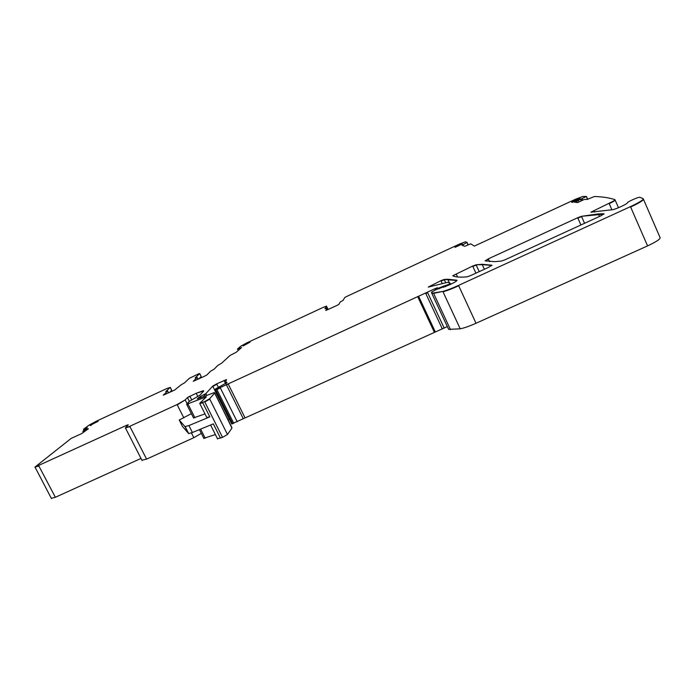 <?xml version="1.0" encoding="UTF-8"?>
<svg xmlns="http://www.w3.org/2000/svg" width="695" height="695" viewBox="0 0 695 695"><rect width="100%" height="100%" fill="white"/><g stroke="black" fill="none" stroke-linecap="round" stroke-linejoin="round"><path stroke-width="1.04" d="M451.429 283.682L450.403 284.151M346.431 296.583L459.795 243.919L465.459 241.825L467.083 242.416L462.001 245.231L464.738 246.317L470.741 243.823L474.303 246.126L575.929 199.048L582.879 196.442L586.45 196.45L574.574 202.141L577.719 202.549L584.304 199.43L587.179 199.465L594.399 196.511C602.165 196.702 609.02 197.745 614.953 199.639C615.257 200.064 613.294 201.281 609.046 203.296L590.889 212.184L612.721 209.682C616.135 209.143 627.846 203.67 627.411 202.801C627.072 202.045 637.55 197.267 639.669 197.224L643.188 198.648C643.813 199.674 639.574 202.332 630.461 206.641L458.526 285.41C451.993 288.373 446.763 290.371 442.837 291.405L433.437 293.021L431.673 292.934L431.534 292.1L436.825 289.311L449.995 284.62C454.904 282.274 457.232 280.806 456.98 280.215L447.754 279.234L444.209 279.459L440.908 280.667L428.268 287.096L447.823 282.266L449.865 282.978L449.986 283.569L448.57 284.429L437.32 288.529L437.424 287.747L434.809 288.755L216.718 389.183L214.755 389.912L215.476 388.983L226.978 382.606L225.632 381.911L226.509 379.583L216.632 383.875L212.713 386.133L205.85 393.631L200.395 396.402L197.215 398.965L214.399 392.545L214.52 393.205L209.603 398.791L204.599 401.606L199.717 403.369L206.328 396.819L186.651 404.273L189.057 401.51L199.856 395.203L203.513 391.285L203.47 390.668L196.207 393.274L187.468 397.566L185.191 399.894L177.095 404.551L129.765 426.304L125.326 427.903L128.28 424.801L127.011 425.114L34.88 467.136L71.229 438.354L81.619 433.637L88.361 428.763L82.853 431.248L87.353 427.807L83.608 429.189L89.021 425.184L96.023 421.344L167.217 388.366L170.162 387.497L165.731 391.554L167.599 391.103L163.221 395.212L174.654 390.043L180.935 384.926L184.566 382.832L189.301 378.341L198.431 373.91L199.674 373.536L195.139 377.941L197.128 377.437L193.253 381.32L204.834 376.082L206.945 374.892L210.594 371.2L214.156 369.141L217.778 365.448L221.583 363.207L230.054 355.458L236.1 352.339L241.617 347.535L237.473 349.055L240.757 346.206L246.742 342.904L323.027 307.459L326.468 306.147L324.947 308.736L327.31 307.998L325.799 310.491L337.101 305.374L338.891 304.349L340.237 302.004L343.208 300.266L344.711 297.556L346.431 296.583M470.689 275.55L488.533 267.358L491.947 265.203L482.095 264.282L476.075 264.804L472.67 266.055L452.749 275.741C454.747 276.81 458.196 277.262 463.105 277.096L467.092 276.845L470.689 275.55M505.204 259.713L600.949 215.78L604.016 213.773L598.343 213.912L581.463 216.31L577.693 217.726L488.307 258.853L485.084 260.868L494.614 261.659L501.477 261.059L505.204 259.713M201.307 433.367L193.835 437.694L146.584 459.108L141.928 460.238M202.593 402.457L209.821 416.861L188.91 425.566L192.411 432.507L188.692 433.584L182.507 426.513L179.223 420.015L191.368 413.647M215.372 434.54L203.809 438.328M222.539 437.381L204.773 401.962L209.777 399.139L227.465 434.471L222.539 437.381L217.431 438.649M192.411 432.507L213.339 423.872L220.532 438.197M227.465 434.471L231.948 428.103L231.748 427.26L214.825 393.387M228.247 420.258L229.246 418.929M226.283 384.561L243.285 418.729L231.73 423.907M243.285 418.729L447.345 326.572M643.527 199.43L660.024 237.464C660.806 238.828 656.653 241.634 647.575 245.9L476.014 323.262C469.49 326.163 464.225 328.023 460.212 328.822L448.649 329.361L431.595 292.899M170.423 387.645L171.743 390.269L169.832 392.267M34.88 467.136L38.894 466.05L55.357 497.272L51.326 498.306M55.357 497.272L140.998 458.431M179.223 420.015L184.983 426.6L188.475 433.498M188.91 425.566L184.983 426.6M209.821 416.861L206.78 417.434M205.008 413.907L193.514 417.912M445.73 285.549L446.094 286.392L445.703 285.549M463.174 245.7L463.113 244.501M199.847 373.771L201.194 376.577L199.674 373.536M198.952 378.801L201.194 376.577M87.196 429.632L82.853 431.248M83.452 432.429L83 431.526M580.134 198.57C581.107 198.674 573.384 202.323 572.167 202.323L571.664 202.202C573.245 200.89 575.894 199.639 579.613 198.457L580.134 198.57M462.21 244.014L455.008 247.359L462.21 244.014M242.894 345.867L249.974 342.201L242.963 346.006M90.341 425.635L90.975 424.767L98.091 421.379M90.211 425.392L98.038 421.274M326.633 306.417L327.944 309.153M327.415 308.233L328.057 309.562M475.927 273.144L472.826 266.394L476.24 265.142L479.211 271.641M476.075 264.804L482.261 264.63L491.86 265.481M452.984 275.863L456.224 274.03L457.588 276.975M485.336 260.946L488.463 259.2L489.584 261.641M577.693 217.726L580.907 224.98M577.849 218.074L581.619 216.658L584.565 223.304M581.463 216.31L603.938 214.138M125.326 427.903L129.93 426.626L146.584 459.108M142.084 460.559L125.421 427.903M191.412 432.898L193.835 437.694M185.191 399.894L177.26 404.872L183.836 417.904M200.62 429.119L205.207 438.224M214.729 392.91L231.948 428.103M198.405 397.722L198.605 398.452M198.527 397.966L200.56 396.732L200.898 397.41M206.615 395.168L206.015 393.969L204.035 395.116L204.486 396.002M212.713 386.133L229.15 419.042M212.879 386.455L216.797 384.196L218.395 387.41M224.007 380.478L225.649 383.77M224.172 380.808L226.501 379.922M226.857 382.962L225.727 382.485M214.755 389.912L215.78 389.982L232.66 423.776M231.783 424.011L214.885 390.173M237.212 421.778L220.341 387.932L216.883 389.521L233.763 423.342M226.448 384.9L228.229 384.048L245.057 417.886M417.678 296.609L434.349 332.236M417.843 296.956L418.764 296.557L435.27 331.836M444.201 328.153L427.677 292.734L425.827 293.577L442.35 328.987M434.809 288.755L435.4 290.024M434.974 289.103L437.216 288.182M439.275 288.79L439.066 288.338L437.468 289.007M443.193 286.071L443.784 287.356M443.358 286.427L444.974 285.88L445.356 286.714M444.974 285.88L445.339 286.722M445.895 285.906L447.815 285.619M450.386 284.437L450.151 283.934L448.892 285.124M449.908 283.065L450.508 284.377M428.537 287.061L431.682 285.324L432.038 286.097M440.908 280.667L442.142 283.317M441.073 281.006L444.366 279.807L445.625 282.517M444.209 279.459L457.015 280.528M476.014 323.262L458.7 285.784C452.167 288.746 446.937 290.745 443.002 291.77L460.212 328.822M442.837 291.405L433.611 293.377L431.673 292.934M643.361 199.039C643.961 200.073 639.721 202.732 630.634 207.023L647.575 245.9M591.15 212.192L593.964 210.654L594.599 212.105M615.11 199.986C615.414 200.421 613.442 201.637 609.202 203.644L611.913 209.829M615.188 200.177L618.489 207.718M582.688 200.195L582.062 198.77M587.718 199.335L586.597 196.781L587.397 199.43M468.23 244.909L467.214 242.703L467.891 245.057M237.473 349.055L238.376 350.367M170.284 387.376L171.7 390.529M83.774 429.51L84.173 430.274M84.26 430.205L83.635 429.232M51.447 498.55L35.037 467.127M127.011 425.114L127.307 425.688M127.176 425.436L127.941 425.105M167.643 391.042L168.503 392.884M198.032 379.235L197.163 377.394M185.357 400.216L187.059 403.604M202.775 402.805L199.769 403.465M582.106 199.126L582.592 200.238M463.235 244.77L462.262 245.335M579.925 198.892L579.743 198.457M91.271 425.305L90.975 424.767M187.468 397.566L189.848 396.202M187.624 397.887L189.327 401.276M581.533 200.742L580.907 199.317M579.013 201.932L578.292 200.316M580.803 199.726L581.298 200.855M578.431 200.62L576.607 201.037M577.006 202.532L576.39 201.133M576.746 201.341L577.276 202.532M576.529 201.446L575.017 201.863M206.076 397.253L205.529 397.054M194.887 417.738L187.919 403.908M188.093 404.247L186.738 404.464M203.731 390.998L196.207 393.274M190.013 396.524L191.69 399.86M196.364 393.596L197.832 396.515M482.095 264.282L484.38 269.26M598.343 213.912L599.455 216.466M199.422 429.614L203.904 438.528M210.585 425.01L217.605 438.988M226.362 382.632L226.613 383.154M437.32 288.529L437.529 288.981M447.754 279.234L449.222 282.396M433.437 293.021L450.516 329.691M83.565 429.241L84.121 430.309M167.79 391.328L168.564 392.857M198.075 379.209L197.302 377.68M199.717 403.369L206.928 417.73M185.2 426.678L188.692 433.584M579.613 198.457L579.83 198.961M186.651 404.273L193.601 418.077"/></g></svg>
